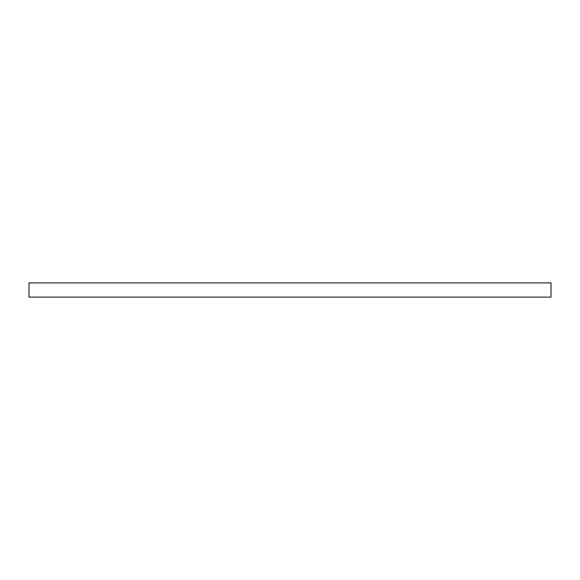 <?xml version="1.0" encoding="UTF-8"?>
<svg xmlns="http://www.w3.org/2000/svg" width="580" height="580" viewBox="0 0 580 580"><rect width="100%" height="100%" fill="white"/><g stroke="black" fill="none" stroke-linecap="round" stroke-linejoin="round"><path stroke-width="0.87" d="M551 297.119L29 297.119L29 282.88L551 282.88L551 297.119"/></g></svg>
